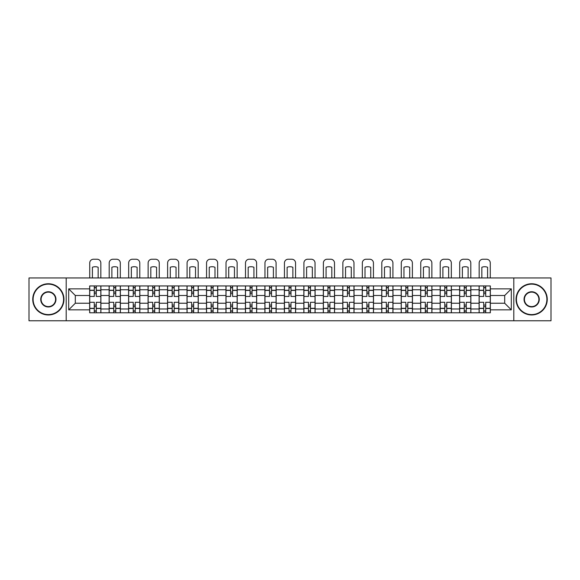 <?xml version="1.0" encoding="UTF-8"?>
<svg xmlns="http://www.w3.org/2000/svg" width="580" height="580" viewBox="0 0 580 580"><rect width="100%" height="100%" fill="white"/><g stroke="black" fill="none" stroke-linecap="round" stroke-linejoin="round"><path stroke-width="0.87" d="M513.8 320.769L551 320.769L551 277.958L29 277.958L29 320.769L513.8 320.769L513.8 277.958M109.134 312.779L109.134 289.754L100.898 289.754L100.898 312.779M100.898 289.754L100.898 285.94M109.134 289.754L109.134 285.94M120.372 285.94L120.372 312.779M128.608 312.779L128.608 285.94M139.838 285.94L139.838 312.779M148.081 312.779L148.081 285.94M159.311 285.94L159.311 312.779M167.547 312.779L167.547 285.94M178.785 285.94L178.785 312.779M187.021 312.779L187.021 285.94M198.258 285.94L198.258 312.779M206.494 312.779L206.494 285.94M217.732 285.94L217.732 312.779M225.968 312.779L225.968 285.94M237.198 285.94L237.198 312.779M245.442 312.779L245.442 285.94M256.672 285.94L256.672 312.779M264.908 312.779L264.908 285.94M276.145 285.94L276.145 312.779M284.381 312.779L284.381 285.94M295.619 285.94L295.619 312.779M303.855 312.779L303.855 285.94M315.092 285.94L315.092 312.779M323.328 312.779L323.328 285.94M334.558 285.94L334.558 312.779M342.802 312.779L342.802 285.94M354.032 285.94L354.032 312.779M362.268 312.779L362.268 285.94M373.505 285.94L373.505 312.779M381.741 312.779L381.741 285.94M392.979 285.94L392.979 312.779M401.215 312.779L401.215 285.94M412.452 285.94L412.452 312.779M420.688 312.779L420.688 285.94M431.919 285.94L431.919 312.779M440.162 312.779L440.162 285.94M451.392 285.94L451.392 312.779M459.628 312.779L459.628 285.94M470.866 285.94L470.866 312.779M479.102 312.779L479.102 285.94M479.102 303.231L470.866 303.231M459.628 303.231L451.392 303.231M440.162 303.231L431.919 303.231M420.688 303.231L412.452 303.231M401.215 303.231L392.979 303.231M381.741 303.231L373.505 303.231M362.268 303.231L354.032 303.231M342.802 303.231L334.558 303.231M323.328 303.231L315.092 303.231M303.855 303.231L295.619 303.231M284.381 303.231L276.145 303.231M264.908 303.231L256.672 303.231M245.442 303.231L237.198 303.231M225.968 303.231L217.732 303.231M206.494 303.231L198.258 303.231M187.021 303.231L178.785 303.231M167.547 303.231L159.311 303.231M148.081 303.231L139.838 303.231M128.608 303.231L120.372 303.231M109.134 303.231L100.898 303.231M479.102 295.495L470.866 295.495M459.628 295.495L451.392 295.495M440.162 295.495L431.919 295.495M420.688 295.495L412.452 295.495M401.215 295.495L392.979 295.495M381.741 295.495L373.505 295.495M362.268 295.495L354.032 295.495M342.802 295.495L334.558 295.495M323.328 295.495L315.092 295.495M303.855 295.495L295.619 295.495M284.381 295.495L276.145 295.495M264.908 295.495L256.672 295.495M245.442 295.495L237.198 295.495M225.968 295.495L217.732 295.495M206.494 295.495L198.258 295.495M187.021 295.495L178.785 295.495M167.547 295.495L159.311 295.495M148.081 295.495L139.838 295.495M128.608 295.495L120.372 295.495M109.134 295.495L100.898 295.495M75.306 303.231L89.661 303.231L89.661 295.495L75.306 295.495L75.306 303.231L68.694 309.843L68.694 288.876L89.661 288.876L89.661 295.495M490.339 295.495L490.339 303.231L504.694 303.231L504.694 295.495L490.339 295.495L490.339 285.94L89.661 285.94L89.661 288.876M490.339 288.876L511.306 288.876L511.306 309.843L490.339 309.843L490.339 303.231M89.661 303.231L89.661 312.779L490.339 312.779L490.339 309.843M89.661 309.843L68.694 309.843M66.2 320.769L66.2 277.958M96.28 310.909L94.279 310.909M94.279 287.818L96.28 287.818M115.753 310.909L113.752 310.909M113.752 287.818L115.753 287.818M135.22 310.909L133.226 310.909M133.226 287.818L135.22 287.818M154.693 310.909L152.7 310.909M152.7 287.818L154.693 287.818M174.167 310.909L172.166 310.909M172.166 287.818L174.167 287.818M193.64 310.909L191.639 310.909M191.639 287.818L193.64 287.818M213.114 310.909L211.113 310.909M211.113 287.818L213.114 287.818M232.58 310.909L230.586 310.909M230.586 287.818L232.58 287.818M252.054 310.909L250.06 310.909M250.06 287.818L252.054 287.818M271.527 310.909L269.526 310.909M269.526 287.818L271.527 287.818M291 310.909L289 310.909M289 287.818L291 287.818M310.474 310.909L308.473 310.909M308.473 287.818L310.474 287.818M329.94 310.909L327.946 310.909M327.946 287.818L329.94 287.818M349.414 310.909L347.42 310.909M347.42 287.818L349.414 287.818M368.887 310.909L366.886 310.909M366.886 287.818L368.887 287.818M388.361 310.909L386.36 310.909M386.36 287.818L388.361 287.818M407.834 310.909L405.833 310.909M405.833 287.818L407.834 287.818M427.3 310.909L425.307 310.909M425.307 287.818L427.3 287.818M446.774 310.909L444.78 310.909M444.78 287.818L446.774 287.818M466.248 310.909L464.247 310.909M464.247 287.818L466.248 287.818M485.721 310.909L483.72 310.909M483.72 287.818L485.721 287.818M68.694 288.876L75.306 295.495M504.694 303.231L511.306 309.843M504.694 295.495L511.306 288.876M100.833 312.779L100.833 296.431L96.28 296.431L96.28 285.94M94.279 285.94L94.279 296.431L89.726 296.431L89.726 285.94M100.833 296.431L100.833 285.94M89.726 312.779L89.726 302.296L94.279 302.296L94.279 312.779M96.28 312.779L96.28 302.296L100.833 302.296M94.279 293.683L96.28 293.683M89.726 302.296L89.726 296.431M96.28 305.044L94.279 305.044M96.28 311.156L94.279 311.156M94.279 306.661L96.28 306.661M96.28 292.059L94.279 292.059M94.279 287.564L96.28 287.564M100.833 277.958L100.833 262.979A3.741 3.741 0 0 0 97.092 259.231L93.467 259.231A3.741 3.741 0 0 0 89.726 262.979L89.726 277.958M92.408 277.958L92.408 267.271A7.736 7.736 0 0 1 98.15 267.271L98.15 277.958M120.306 312.779L120.306 296.431L115.753 296.431L115.753 285.94M113.752 285.94L113.752 296.431L109.2 296.431L109.2 285.94M120.306 296.431L120.306 285.94M109.2 312.779L109.2 302.296L113.752 302.296L113.752 312.779M115.753 312.779L115.753 302.296L120.306 302.296M113.752 293.683L115.753 293.683M109.2 302.296L109.2 296.431M115.753 305.044L113.752 305.044M115.753 311.156L113.752 311.156M113.752 306.661L115.753 306.661M115.753 292.059L113.752 292.059M113.752 287.564L115.753 287.564M120.306 277.958L120.306 262.979A3.741 3.741 0 0 0 116.558 259.231L112.941 259.231A3.741 3.741 0 0 0 109.2 262.979L109.2 277.958M111.882 277.958L111.882 267.271A7.736 7.736 0 0 1 117.624 267.271L117.624 277.958M139.78 312.779L139.78 296.431L135.22 296.431L135.22 285.94M133.226 285.94L133.226 296.431L128.666 296.431L128.666 285.94M139.78 296.431L139.78 285.94M128.666 312.779L128.666 302.296L133.226 302.296L133.226 312.779M135.22 312.779L135.22 302.296L139.78 302.296M133.226 293.683L135.22 293.683M128.666 302.296L128.666 296.431M135.22 305.044L133.226 305.044M135.22 311.156L133.226 311.156M133.226 306.661L135.22 306.661M135.22 292.059L133.226 292.059M133.226 287.564L135.22 287.564M139.78 277.958L139.78 262.979A3.741 3.741 0 0 0 136.032 259.231L132.414 259.231A3.741 3.741 0 0 0 128.666 262.979L128.666 277.958M131.356 277.958L131.356 267.271A7.736 7.736 0 0 1 137.097 267.271L137.097 277.958M159.254 312.779L159.254 296.431L154.693 296.431L154.693 285.94M152.7 285.94L152.7 296.431L148.139 296.431L148.139 285.94M159.254 296.431L159.254 285.94M148.139 312.779L148.139 302.296L152.7 302.296L152.7 312.779M154.693 312.779L154.693 302.296L159.254 302.296M152.7 293.683L154.693 293.683M148.139 302.296L148.139 296.431M154.693 305.044L152.7 305.044M154.693 311.156L152.7 311.156M152.7 306.661L154.693 306.661M154.693 292.059L152.7 292.059M152.7 287.564L154.693 287.564M159.254 277.958L159.254 262.979A3.741 3.741 0 0 0 155.505 259.231L151.887 259.231A3.741 3.741 0 0 0 148.139 262.979L148.139 277.958M150.822 277.958L150.822 267.271A7.736 7.736 0 0 1 156.564 267.271L156.564 277.958M178.72 312.779L178.72 296.431L174.167 296.431L174.167 285.94M172.166 285.94L172.166 296.431L167.613 296.431L167.613 285.94M178.72 296.431L178.72 285.94M167.613 312.779L167.613 302.296L172.166 302.296L172.166 312.779M174.167 312.779L174.167 302.296L178.72 302.296M172.166 293.683L174.167 293.683M167.613 302.296L167.613 296.431M174.167 305.044L172.166 305.044M174.167 311.156L172.166 311.156M172.166 306.661L174.167 306.661M174.167 292.059L172.166 292.059M172.166 287.564L174.167 287.564M178.72 277.958L178.72 262.979A3.741 3.741 0 0 0 174.979 259.231L171.361 259.231A3.741 3.741 0 0 0 167.613 262.979L167.613 277.958M170.295 277.958L170.295 267.271A7.736 7.736 0 0 1 176.037 267.271L176.037 277.958M198.193 312.779L198.193 296.431L193.64 296.431L193.64 285.94M191.639 285.94L191.639 296.431L187.086 296.431L187.086 285.94M198.193 296.431L198.193 285.94M187.086 312.779L187.086 302.296L191.639 302.296L191.639 312.779M193.64 312.779L193.64 302.296L198.193 302.296M191.639 293.683L193.64 293.683M187.086 302.296L187.086 296.431M193.64 305.044L191.639 305.044M193.64 311.156L191.639 311.156M191.639 306.661L193.64 306.661M193.64 292.059L191.639 292.059M191.639 287.564L193.64 287.564M198.193 277.958L198.193 262.979A3.741 3.741 0 0 0 194.452 259.231L190.827 259.231A3.741 3.741 0 0 0 187.086 262.979L187.086 277.958M189.769 277.958L189.769 267.271A7.736 7.736 0 0 1 195.511 267.271L195.511 277.958M48.35 314.592A15.225 15.225 0 0 0 63.575 299.36A15.225 15.225 0 0 0 48.35 284.135A15.225 15.225 0 0 0 33.118 299.36A15.225 15.225 0 0 0 48.35 314.592M48.35 283.758A15.602 15.602 0 0 1 63.952 299.36A15.602 15.602 0 0 1 48.35 314.962A15.602 15.602 0 0 1 32.741 299.36A15.602 15.602 0 0 1 48.35 283.758M48.35 306.972A7.612 7.612 0 0 1 40.73 299.36A7.612 7.612 0 0 1 48.35 291.747A7.612 7.612 0 0 1 55.963 299.36A7.612 7.612 0 0 1 48.35 306.972M48.35 292.124A7.243 7.243 0 0 0 41.108 299.36A7.243 7.243 0 0 0 48.35 306.602A7.243 7.243 0 0 0 55.586 299.36A7.243 7.243 0 0 0 48.35 292.124M531.65 314.592A15.225 15.225 0 0 0 546.882 299.36A15.225 15.225 0 0 0 531.65 284.135A15.225 15.225 0 0 0 516.425 299.36A15.225 15.225 0 0 0 531.65 314.592M531.65 283.758A15.602 15.602 0 0 1 547.259 299.36A15.602 15.602 0 0 1 531.65 314.962A15.602 15.602 0 0 1 516.048 299.36A15.602 15.602 0 0 1 531.65 283.758M531.65 306.972A7.612 7.612 0 0 1 524.037 299.36A7.612 7.612 0 0 1 531.65 291.747A7.612 7.612 0 0 1 539.269 299.36A7.612 7.612 0 0 1 531.65 306.972M531.65 292.124A7.243 7.243 0 0 0 524.414 299.36A7.243 7.243 0 0 0 531.65 306.602A7.243 7.243 0 0 0 538.892 299.36A7.243 7.243 0 0 0 531.65 292.124M217.667 312.779L217.667 296.431L213.114 296.431L213.114 285.94M211.113 285.94L211.113 296.431L206.56 296.431L206.56 285.94M217.667 296.431L217.667 285.94M206.56 312.779L206.56 302.296L211.113 302.296L211.113 312.779M213.114 312.779L213.114 302.296L217.667 302.296M211.113 293.683L213.114 293.683M206.56 302.296L206.56 296.431M213.114 305.044L211.113 305.044M213.114 311.156L211.113 311.156M211.113 306.661L213.114 306.661M213.114 292.059L211.113 292.059M211.113 287.564L213.114 287.564M217.667 277.958L217.667 262.979A3.741 3.741 0 0 0 213.918 259.231L210.301 259.231A3.741 3.741 0 0 0 206.56 262.979L206.56 277.958M209.242 277.958L209.242 267.271A7.736 7.736 0 0 1 214.984 267.271L214.984 277.958M237.14 312.779L237.14 296.431L232.58 296.431L232.58 285.94M230.586 285.94L230.586 296.431L226.026 296.431L226.026 285.94M237.14 296.431L237.14 285.94M226.026 312.779L226.026 302.296L230.586 302.296L230.586 312.779M232.58 312.779L232.58 302.296L237.14 302.296M230.586 293.683L232.58 293.683M226.026 302.296L226.026 296.431M232.58 305.044L230.586 305.044M232.58 311.156L230.586 311.156M230.586 306.661L232.58 306.661M232.58 292.059L230.586 292.059M230.586 287.564L232.58 287.564M237.14 277.958L237.14 262.979A3.741 3.741 0 0 0 233.392 259.231L229.774 259.231A3.741 3.741 0 0 0 226.026 262.979L226.026 277.958M228.716 277.958L228.716 267.271A7.736 7.736 0 0 1 234.458 267.271L234.458 277.958M256.614 312.779L256.614 296.431L252.054 296.431L252.054 285.94M250.06 285.94L250.06 296.431L245.499 296.431L245.499 285.94M256.614 296.431L256.614 285.94M245.499 312.779L245.499 302.296L250.06 302.296L250.06 312.779M252.054 312.779L252.054 302.296L256.614 302.296M250.06 293.683L252.054 293.683M245.499 302.296L245.499 296.431M252.054 305.044L250.06 305.044M252.054 311.156L250.06 311.156M250.06 306.661L252.054 306.661M252.054 292.059L250.06 292.059M250.06 287.564L252.054 287.564M256.614 277.958L256.614 262.979A3.741 3.741 0 0 0 252.865 259.231L249.248 259.231A3.741 3.741 0 0 0 245.499 262.979L245.499 277.958M248.182 277.958L248.182 267.271A7.736 7.736 0 0 1 253.924 267.271L253.924 277.958M276.08 312.779L276.08 296.431L271.527 296.431L271.527 285.94M269.526 285.94L269.526 296.431L264.973 296.431L264.973 285.94M276.08 296.431L276.08 285.94M264.973 312.779L264.973 302.296L269.526 302.296L269.526 312.779M271.527 312.779L271.527 302.296L276.08 302.296M269.526 293.683L271.527 293.683M264.973 302.296L264.973 296.431M271.527 305.044L269.526 305.044M271.527 311.156L269.526 311.156M269.526 306.661L271.527 306.661M271.527 292.059L269.526 292.059M269.526 287.564L271.527 287.564M276.08 277.958L276.08 262.979A3.741 3.741 0 0 0 272.339 259.231L268.721 259.231A3.741 3.741 0 0 0 264.973 262.979L264.973 277.958M267.656 277.958L267.656 267.271A7.736 7.736 0 0 1 273.398 267.271L273.398 277.958M295.553 312.779L295.553 296.431L291 296.431L291 285.94M289 285.94L289 296.431L284.446 296.431L284.446 285.94M295.553 296.431L295.553 285.94M284.446 312.779L284.446 302.296L289 302.296L289 312.779M291 312.779L291 302.296L295.553 302.296M289 293.683L291 293.683M284.446 302.296L284.446 296.431M291 305.044L289 305.044M291 311.156L289 311.156M289 306.661L291 306.661M291 292.059L289 292.059M289 287.564L291 287.564M295.553 277.958L295.553 262.979A3.741 3.741 0 0 0 291.812 259.231L288.188 259.231A3.741 3.741 0 0 0 284.446 262.979L284.446 277.958M287.129 277.958L287.129 267.271A7.736 7.736 0 0 1 292.871 267.271L292.871 277.958M315.027 312.779L315.027 296.431L310.474 296.431L310.474 285.94M308.473 285.94L308.473 296.431L303.92 296.431L303.92 285.94M315.027 296.431L315.027 285.94M303.92 312.779L303.92 302.296L308.473 302.296L308.473 312.779M310.474 312.779L310.474 302.296L315.027 302.296M308.473 293.683L310.474 293.683M303.92 302.296L303.92 296.431M310.474 305.044L308.473 305.044M310.474 311.156L308.473 311.156M308.473 306.661L310.474 306.661M310.474 292.059L308.473 292.059M308.473 287.564L310.474 287.564M315.027 277.958L315.027 262.979A3.741 3.741 0 0 0 311.279 259.231L307.661 259.231A3.741 3.741 0 0 0 303.92 262.979L303.92 277.958M306.602 277.958L306.602 267.271A7.736 7.736 0 0 1 312.344 267.271L312.344 277.958M334.5 312.779L334.5 296.431L329.94 296.431L329.94 285.94M327.946 285.94L327.946 296.431L323.386 296.431L323.386 285.94M334.5 296.431L334.5 285.94M323.386 312.779L323.386 302.296L327.946 302.296L327.946 312.779M329.94 312.779L329.94 302.296L334.5 302.296M327.946 293.683L329.94 293.683M323.386 302.296L323.386 296.431M329.94 305.044L327.946 305.044M329.94 311.156L327.946 311.156M327.946 306.661L329.94 306.661M329.94 292.059L327.946 292.059M327.946 287.564L329.94 287.564M334.5 277.958L334.5 262.979A3.741 3.741 0 0 0 330.752 259.231L327.135 259.231A3.741 3.741 0 0 0 323.386 262.979L323.386 277.958M326.076 277.958L326.076 267.271A7.736 7.736 0 0 1 331.818 267.271L331.818 277.958M353.974 312.779L353.974 296.431L349.414 296.431L349.414 285.94M347.42 285.94L347.42 296.431L342.86 296.431L342.86 285.94M353.974 296.431L353.974 285.94M342.86 312.779L342.86 302.296L347.42 302.296L347.42 312.779M349.414 312.779L349.414 302.296L353.974 302.296M347.42 293.683L349.414 293.683M342.86 302.296L342.86 296.431M349.414 305.044L347.42 305.044M349.414 311.156L347.42 311.156M347.42 306.661L349.414 306.661M349.414 292.059L347.42 292.059M347.42 287.564L349.414 287.564M353.974 277.958L353.974 262.979A3.741 3.741 0 0 0 350.226 259.231L346.608 259.231A3.741 3.741 0 0 0 342.86 262.979L342.86 277.958M345.542 277.958L345.542 267.271A7.736 7.736 0 0 1 351.284 267.271L351.284 277.958M373.44 312.779L373.44 296.431L368.887 296.431L368.887 285.94M366.886 285.94L366.886 296.431L362.333 296.431L362.333 285.94M373.44 296.431L373.44 285.94M362.333 312.779L362.333 302.296L366.886 302.296L366.886 312.779M368.887 312.779L368.887 302.296L373.44 302.296M366.886 293.683L368.887 293.683M362.333 302.296L362.333 296.431M368.887 305.044L366.886 305.044M368.887 311.156L366.886 311.156M366.886 306.661L368.887 306.661M368.887 292.059L366.886 292.059M366.886 287.564L368.887 287.564M373.44 277.958L373.44 262.979A3.741 3.741 0 0 0 369.699 259.231L366.082 259.231A3.741 3.741 0 0 0 362.333 262.979L362.333 277.958M365.016 277.958L365.016 267.271A7.736 7.736 0 0 1 370.758 267.271L370.758 277.958M392.914 312.779L392.914 296.431L388.361 296.431L388.361 285.94M386.36 285.94L386.36 296.431L381.807 296.431L381.807 285.94M392.914 296.431L392.914 285.94M381.807 312.779L381.807 302.296L386.36 302.296L386.36 312.779M388.361 312.779L388.361 302.296L392.914 302.296M386.36 293.683L388.361 293.683M381.807 302.296L381.807 296.431M388.361 305.044L386.36 305.044M388.361 311.156L386.36 311.156M386.36 306.661L388.361 306.661M388.361 292.059L386.36 292.059M386.36 287.564L388.361 287.564M392.914 277.958L392.914 262.979A3.741 3.741 0 0 0 389.173 259.231L385.548 259.231A3.741 3.741 0 0 0 381.807 262.979L381.807 277.958M384.489 277.958L384.489 267.271A7.736 7.736 0 0 1 390.231 267.271L390.231 277.958M412.387 312.779L412.387 296.431L407.834 296.431L407.834 285.94M405.833 285.94L405.833 296.431L401.28 296.431L401.28 285.94M412.387 296.431L412.387 285.94M401.28 312.779L401.28 302.296L405.833 302.296L405.833 312.779M407.834 312.779L407.834 302.296L412.387 302.296M405.833 293.683L407.834 293.683M401.28 302.296L401.28 296.431M407.834 305.044L405.833 305.044M407.834 311.156L405.833 311.156M405.833 306.661L407.834 306.661M407.834 292.059L405.833 292.059M405.833 287.564L407.834 287.564M412.387 277.958L412.387 262.979A3.741 3.741 0 0 0 408.639 259.231L405.021 259.231A3.741 3.741 0 0 0 401.28 262.979L401.28 277.958M403.963 277.958L403.963 267.271A7.736 7.736 0 0 1 409.705 267.271L409.705 277.958M431.861 312.779L431.861 296.431L427.3 296.431L427.3 285.94M425.307 285.94L425.307 296.431L420.747 296.431L420.747 285.94M431.861 296.431L431.861 285.94M420.747 312.779L420.747 302.296L425.307 302.296L425.307 312.779M427.3 312.779L427.3 302.296L431.861 302.296M425.307 293.683L427.3 293.683M420.747 302.296L420.747 296.431M427.3 305.044L425.307 305.044M427.3 311.156L425.307 311.156M425.307 306.661L427.3 306.661M427.3 292.059L425.307 292.059M425.307 287.564L427.3 287.564M431.861 277.958L431.861 262.979A3.741 3.741 0 0 0 428.113 259.231L424.495 259.231A3.741 3.741 0 0 0 420.747 262.979L420.747 277.958M423.436 277.958L423.436 267.271A7.736 7.736 0 0 1 429.178 267.271L429.178 277.958M451.334 312.779L451.334 296.431L446.774 296.431L446.774 285.94M444.78 285.94L444.78 296.431L440.22 296.431L440.22 285.94M451.334 296.431L451.334 285.94M440.22 312.779L440.22 302.296L444.78 302.296L444.78 312.779M446.774 312.779L446.774 302.296L451.334 302.296M444.78 293.683L446.774 293.683M440.22 302.296L440.22 296.431M446.774 305.044L444.78 305.044M446.774 311.156L444.78 311.156M444.78 306.661L446.774 306.661M446.774 292.059L444.78 292.059M444.78 287.564L446.774 287.564M451.334 277.958L451.334 262.979A3.741 3.741 0 0 0 447.586 259.231L443.968 259.231A3.741 3.741 0 0 0 440.22 262.979L440.22 277.958M442.902 277.958L442.902 267.271A7.736 7.736 0 0 1 448.645 267.271L448.645 277.958M470.8 312.779L470.8 296.431L466.248 296.431L466.248 285.94M464.247 285.94L464.247 296.431L459.693 296.431L459.693 285.94M470.8 296.431L470.8 285.94M459.693 312.779L459.693 302.296L464.247 302.296L464.247 312.779M466.248 312.779L466.248 302.296L470.8 302.296M464.247 293.683L466.248 293.683M459.693 302.296L459.693 296.431M466.248 305.044L464.247 305.044M466.248 311.156L464.247 311.156M464.247 306.661L466.248 306.661M466.248 292.059L464.247 292.059M464.247 287.564L466.248 287.564M470.8 277.958L470.8 262.979A3.741 3.741 0 0 0 467.06 259.231L463.442 259.231A3.741 3.741 0 0 0 459.693 262.979L459.693 277.958M462.376 277.958L462.376 267.271A7.736 7.736 0 0 1 468.118 267.271L468.118 277.958M490.274 312.779L490.274 296.431L485.721 296.431L485.721 285.94M483.72 285.94L483.72 296.431L479.167 296.431L479.167 285.94M490.274 296.431L490.274 285.94M479.167 312.779L479.167 302.296L483.72 302.296L483.72 312.779M485.721 312.779L485.721 302.296L490.274 302.296M483.72 293.683L485.721 293.683M479.167 302.296L479.167 296.431M485.721 305.044L483.72 305.044M485.721 311.156L483.72 311.156M483.72 306.661L485.721 306.661M485.721 292.059L483.72 292.059M483.72 287.564L485.721 287.564M490.274 277.958L490.274 262.979A3.741 3.741 0 0 0 486.533 259.231L482.908 259.231A3.741 3.741 0 0 0 479.167 262.979L479.167 277.958M481.849 277.958L481.849 267.271A7.736 7.736 0 0 1 487.591 267.271L487.591 277.958M459.628 289.754L451.392 289.754M440.162 289.754L431.919 289.754M420.688 289.754L412.452 289.754M401.215 289.754L392.979 289.754M381.741 289.754L373.505 289.754M362.268 289.754L354.032 289.754M342.802 289.754L334.558 289.754M323.328 289.754L315.092 289.754M303.855 289.754L295.619 289.754M284.381 289.754L276.145 289.754M264.908 289.754L256.672 289.754M245.442 289.754L237.198 289.754M225.968 289.754L217.732 289.754M206.494 289.754L198.258 289.754M187.021 289.754L178.785 289.754M167.547 289.754L159.311 289.754M148.081 289.754L139.838 289.754M128.608 289.754L120.372 289.754M479.102 289.754L470.866 289.754M459.628 308.973L451.392 308.973M440.162 308.973L431.919 308.973M420.688 308.973L412.452 308.973M401.215 308.973L392.979 308.973M381.741 308.973L373.505 308.973M362.268 308.973L354.032 308.973M342.802 308.973L334.558 308.973M323.328 308.973L315.092 308.973M303.855 308.973L295.619 308.973M284.381 308.973L276.145 308.973M264.908 308.973L256.672 308.973M245.442 308.973L237.198 308.973M225.968 308.973L217.732 308.973M206.494 308.973L198.258 308.973M187.021 308.973L178.785 308.973M167.547 308.973L159.311 308.973M148.081 308.973L139.838 308.973M128.608 308.973L120.372 308.973M109.134 308.973L100.898 308.973M479.102 308.973L470.866 308.973M100.833 290.246L96.28 290.246M94.279 290.246L89.726 290.246M94.279 290.413L89.726 290.413M94.279 308.306L89.726 308.306M94.279 308.473L89.726 308.473M100.833 308.473L96.28 308.473M100.833 290.413L96.28 290.413M100.833 308.306L96.28 308.306M120.306 290.246L115.753 290.246M113.752 290.246L109.2 290.246M113.752 290.413L109.2 290.413M113.752 308.306L109.2 308.306M113.752 308.473L109.2 308.473M120.306 308.473L115.753 308.473M120.306 290.413L115.753 290.413M120.306 308.306L115.753 308.306M139.78 290.246L135.22 290.246M133.226 290.246L128.666 290.246M133.226 290.413L128.666 290.413M133.226 308.306L128.666 308.306M133.226 308.473L128.666 308.473M139.78 308.473L135.22 308.473M139.78 290.413L135.22 290.413M139.78 308.306L135.22 308.306M159.254 290.246L154.693 290.246M152.7 290.246L148.139 290.246M152.7 290.413L148.139 290.413M152.7 308.306L148.139 308.306M152.7 308.473L148.139 308.473M159.254 308.473L154.693 308.473M159.254 290.413L154.693 290.413M159.254 308.306L154.693 308.306M178.72 290.246L174.167 290.246M172.166 290.246L167.613 290.246M172.166 290.413L167.613 290.413M172.166 308.306L167.613 308.306M172.166 308.473L167.613 308.473M178.72 308.473L174.167 308.473M178.72 290.413L174.167 290.413M178.72 308.306L174.167 308.306M198.193 290.246L193.64 290.246M191.639 290.246L187.086 290.246M191.639 290.413L187.086 290.413M191.639 308.306L187.086 308.306M191.639 308.473L187.086 308.473M198.193 308.473L193.64 308.473M198.193 290.413L193.64 290.413M198.193 308.306L193.64 308.306M217.667 290.246L213.114 290.246M211.113 290.246L206.56 290.246M211.113 290.413L206.56 290.413M211.113 308.306L206.56 308.306M211.113 308.473L206.56 308.473M217.667 308.473L213.114 308.473M217.667 290.413L213.114 290.413M217.667 308.306L213.114 308.306M237.14 290.246L232.58 290.246M230.586 290.246L226.026 290.246M230.586 290.413L226.026 290.413M230.586 308.306L226.026 308.306M230.586 308.473L226.026 308.473M237.14 308.473L232.58 308.473M237.14 290.413L232.58 290.413M237.14 308.306L232.58 308.306M256.614 290.246L252.054 290.246M250.06 290.246L245.499 290.246M250.06 290.413L245.499 290.413M250.06 308.306L245.499 308.306M250.06 308.473L245.499 308.473M256.614 308.473L252.054 308.473M256.614 290.413L252.054 290.413M256.614 308.306L252.054 308.306M276.08 290.246L271.527 290.246M269.526 290.246L264.973 290.246M269.526 290.413L264.973 290.413M269.526 308.306L264.973 308.306M269.526 308.473L264.973 308.473M276.08 308.473L271.527 308.473M276.08 290.413L271.527 290.413M276.08 308.306L271.527 308.306M295.553 290.246L291 290.246M289 290.246L284.446 290.246M289 290.413L284.446 290.413M289 308.306L284.446 308.306M289 308.473L284.446 308.473M295.553 308.473L291 308.473M295.553 290.413L291 290.413M295.553 308.306L291 308.306M315.027 290.246L310.474 290.246M308.473 290.246L303.92 290.246M308.473 290.413L303.92 290.413M308.473 308.306L303.92 308.306M308.473 308.473L303.92 308.473M315.027 308.473L310.474 308.473M315.027 290.413L310.474 290.413M315.027 308.306L310.474 308.306M334.5 290.246L329.94 290.246M327.946 290.246L323.386 290.246M327.946 290.413L323.386 290.413M327.946 308.306L323.386 308.306M327.946 308.473L323.386 308.473M334.5 308.473L329.94 308.473M334.5 290.413L329.94 290.413M334.5 308.306L329.94 308.306M353.974 290.246L349.414 290.246M347.42 290.246L342.86 290.246M347.42 290.413L342.86 290.413M347.42 308.306L342.86 308.306M347.42 308.473L342.86 308.473M353.974 308.473L349.414 308.473M353.974 290.413L349.414 290.413M353.974 308.306L349.414 308.306M373.44 290.246L368.887 290.246M366.886 290.246L362.333 290.246M366.886 290.413L362.333 290.413M366.886 308.306L362.333 308.306M366.886 308.473L362.333 308.473M373.44 308.473L368.887 308.473M373.44 290.413L368.887 290.413M373.44 308.306L368.887 308.306M392.914 290.246L388.361 290.246M386.36 290.246L381.807 290.246M386.36 290.413L381.807 290.413M386.36 308.306L381.807 308.306M386.36 308.473L381.807 308.473M392.914 308.473L388.361 308.473M392.914 290.413L388.361 290.413M392.914 308.306L388.361 308.306M412.387 290.246L407.834 290.246M405.833 290.246L401.28 290.246M405.833 290.413L401.28 290.413M405.833 308.306L401.28 308.306M405.833 308.473L401.28 308.473M412.387 308.473L407.834 308.473M412.387 290.413L407.834 290.413M412.387 308.306L407.834 308.306M431.861 290.246L427.3 290.246M425.307 290.246L420.747 290.246M425.307 290.413L420.747 290.413M425.307 308.306L420.747 308.306M425.307 308.473L420.747 308.473M431.861 308.473L427.3 308.473M431.861 290.413L427.3 290.413M431.861 308.306L427.3 308.306M451.334 290.246L446.774 290.246M444.78 290.246L440.22 290.246M444.78 290.413L440.22 290.413M444.78 308.306L440.22 308.306M444.78 308.473L440.22 308.473M451.334 308.473L446.774 308.473M451.334 290.413L446.774 290.413M451.334 308.306L446.774 308.306M470.8 290.246L466.248 290.246M464.247 290.246L459.693 290.246M464.247 290.413L459.693 290.413M464.247 308.306L459.693 308.306M464.247 308.473L459.693 308.473M470.8 308.473L466.248 308.473M470.8 290.413L466.248 290.413M470.8 308.306L466.248 308.306M490.274 290.246L485.721 290.246M483.72 290.246L479.167 290.246M483.72 290.413L479.167 290.413M483.72 308.306L479.167 308.306M483.72 308.473L479.167 308.473M490.274 308.473L485.721 308.473M490.274 290.413L485.721 290.413M490.274 308.306L485.721 308.306"/></g></svg>
